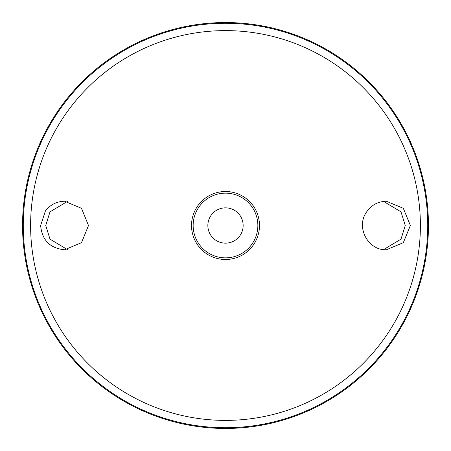 <?xml version="1.0" encoding="UTF-8"?>
<svg xmlns="http://www.w3.org/2000/svg" width="451" height="451" viewBox="0 0 451 451"><rect width="100%" height="100%" fill="white"/><g stroke="black" fill="none" stroke-linecap="round" stroke-linejoin="round"><path stroke-width="0.68" d="M225.5 193.146A32.354 32.354 0 0 1 253.518 241.68A32.354 32.354 0 0 1 197.482 241.68A32.354 32.354 0 0 1 225.5 193.146M45.393 210.995C50.298 204.675 56.702 201.422 64.617 201.236L81.524 208.345L88.497 225.506L81.524 242.655L64.617 249.764C50.055 248.326 42.061 240.236 40.629 225.5L45.393 210.995M365.987 212.872C355.986 227.958 368.422 250.615 386.383 249.764L403.329 242.666L410.371 225.506L403.329 208.334L386.383 201.236C377.594 201.501 370.795 205.38 365.987 212.872M225.5 22.55A202.95 202.95 0 0 1 401.26 326.975A202.95 202.95 0 0 1 49.74 326.975A202.95 202.95 0 0 1 225.5 22.55M67.441 201.405L49.993 211.863L45.743 225.5L49.993 239.137L67.441 249.595M383.564 201.405L401.007 211.869L405.257 225.5L401.007 239.137L383.559 249.595M225.5 207.855A17.645 17.645 0 0 1 240.783 234.323A17.645 17.645 0 0 1 210.217 234.323A17.645 17.645 0 0 1 225.5 207.855M225.5 30.612A194.888 194.888 0 0 1 394.281 322.944A194.888 194.888 0 0 1 56.719 322.944A194.888 194.888 0 0 1 225.5 30.612M225.5 191.517A33.983 33.983 0 0 1 254.933 242.491A33.983 33.983 0 0 1 196.067 242.491A33.983 33.983 0 0 1 225.5 191.517M225.5 23.272A202.228 202.228 0 0 1 400.635 326.614A202.228 202.228 0 0 1 50.365 326.614A202.228 202.228 0 0 1 225.5 23.272"/></g></svg>
